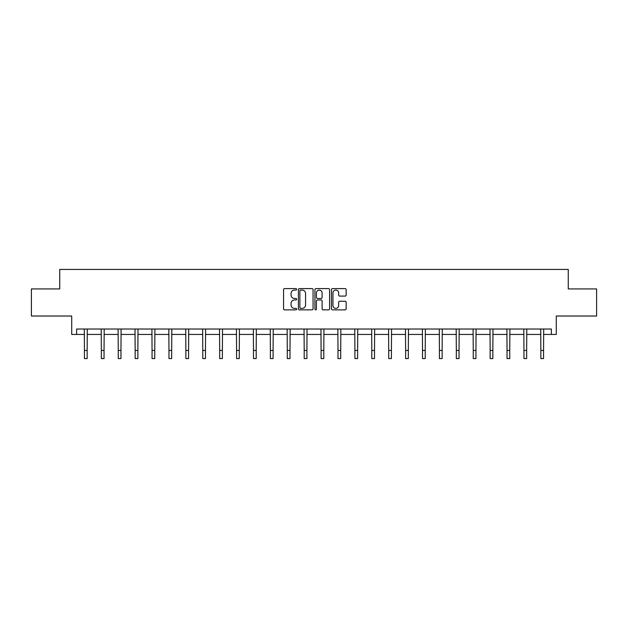 <?xml version="1.0" encoding="UTF-8"?>
<svg xmlns="http://www.w3.org/2000/svg" width="628" height="628" viewBox="0 0 628 628"><rect width="100%" height="100%" fill="white"/><g stroke="black" fill="none" stroke-linecap="round" stroke-linejoin="round"><path stroke-width="0.94" d="M296.659 289.335A0.746 0.746 0 0 0 295.921 288.59L284.617 288.59A1.06 1.06 0 0 0 283.558 289.649L283.558 308.795A1.06 1.06 0 0 0 284.617 309.863L295.921 309.863A0.746 0.746 0 0 0 296.659 309.117A0.746 0.746 0 0 0 295.921 308.372L294.454 308.372A3.407 3.407 0 0 1 291.054 304.973L291.054 303.371A3.407 3.407 0 0 1 294.454 299.972L295.921 299.972A0.746 0.746 0 0 0 296.659 299.226A0.746 0.746 0 0 0 295.921 298.481L294.454 298.481A3.407 3.407 0 0 1 291.054 295.074L291.054 293.48A3.407 3.407 0 0 1 294.454 290.081L295.921 290.081A0.746 0.746 0 0 0 296.659 289.335M76.64 334.441L76.64 329.025L551.36 329.025L551.36 334.441L556.29 334.441L556.29 316.017L596.6 316.017L596.6 288.935L568.261 288.935L568.261 269.428L59.738 269.428L59.738 288.935L31.4 288.935L31.4 316.017L71.71 316.017L71.71 334.441L84.442 334.441M345.086 296.086A1.06 1.06 0 0 0 346.146 295.027L346.146 289.649A1.06 1.06 0 0 0 345.086 288.59L332.534 288.59A1.06 1.06 0 0 0 331.466 289.649L331.466 308.795A1.06 1.06 0 0 0 332.534 309.863L345.086 309.863A1.06 1.06 0 0 0 346.146 308.795L346.146 302.311A1.06 1.06 0 0 0 345.086 301.244L339.717 301.244A1.06 1.06 0 0 0 338.649 302.311L338.649 305.53A2.842 2.842 0 0 1 335.807 308.372A2.842 2.842 0 0 1 332.958 305.53L332.958 292.923A2.842 2.842 0 0 1 335.807 290.081A2.842 2.842 0 0 1 338.649 292.923L338.649 295.027A1.06 1.06 0 0 0 339.717 296.086L345.086 296.086M313.066 289.649A1.06 1.06 0 0 0 312.006 288.59L299.454 288.59A1.06 1.06 0 0 0 298.394 289.649L298.394 308.795A1.06 1.06 0 0 0 299.454 309.863L312.006 309.863A1.06 1.06 0 0 0 313.066 308.795L313.066 289.649M315.994 288.59L328.546 288.59A1.06 1.06 0 0 1 329.606 289.649L329.606 308.795A1.06 1.06 0 0 1 328.546 309.863L323.177 309.863A1.06 1.06 0 0 1 322.109 308.795L322.109 301.032A1.06 1.06 0 0 0 321.049 299.972L317.485 299.972A1.06 1.06 0 0 0 316.418 301.032L316.418 309.117A0.746 0.746 0 0 1 315.672 309.863A0.746 0.746 0 0 1 314.934 309.117L314.934 289.649A1.06 1.06 0 0 1 315.994 288.59M87.151 334.441L101.344 334.441M104.052 334.441L118.252 334.441M120.961 334.441L135.153 334.441M137.862 334.441L152.054 334.441M154.763 334.441L168.963 334.441M171.672 334.441L185.864 334.441M188.573 334.441L202.773 334.441M205.482 334.441L219.674 334.441M222.383 334.441L236.575 334.441M239.284 334.441L253.484 334.441M256.193 334.441L270.385 334.441M273.094 334.441L287.286 334.441M289.995 334.441L304.195 334.441M306.904 334.441L321.096 334.441M323.805 334.441L338.005 334.441M340.714 334.441L354.906 334.441M357.615 334.441L371.807 334.441M374.516 334.441L388.716 334.441M391.425 334.441L405.617 334.441M408.326 334.441L422.518 334.441M425.227 334.441L439.427 334.441M442.136 334.441L456.328 334.441M459.037 334.441L473.237 334.441M475.945 334.441L490.138 334.441M492.847 334.441L507.039 334.441M509.748 334.441L523.948 334.441M526.657 334.441L540.849 334.441M543.558 334.441L551.36 334.441M300.624 290.081A0.746 0.746 0 0 0 299.878 290.819L299.878 307.626A0.746 0.746 0 0 0 300.624 308.372L302.17 308.372A3.407 3.407 0 0 0 305.569 304.973L305.569 293.48A3.407 3.407 0 0 0 302.17 290.081L300.624 290.081M322.109 292.978A2.842 2.842 0 0 0 319.267 290.128A2.842 2.842 0 0 0 316.418 292.978L316.418 297.421A1.06 1.06 0 0 0 317.485 298.481L321.049 298.481A1.06 1.06 0 0 0 322.109 297.421L322.109 292.978M84.301 329.025L84.442 350.448L87.151 350.448L87.284 329.025M84.442 350.448L84.442 358.572L87.151 358.572L87.151 350.448M101.21 329.025L101.344 350.448L104.052 350.448L104.193 329.025M101.344 350.448L101.344 358.572L104.052 358.572L104.052 350.448M118.111 329.025L118.252 350.448L120.961 350.448L121.094 329.025M118.252 350.448L118.252 358.572L120.961 358.572L120.961 350.448M135.02 329.025L135.153 350.448L137.862 350.448L138.003 329.025M135.153 350.448L135.153 358.572L137.862 358.572L137.862 350.448M151.921 329.025L152.054 350.448L154.763 350.448L154.904 329.025M152.054 350.448L152.054 358.572L154.763 358.572L154.763 350.448M168.822 329.025L168.963 350.448L171.672 350.448L171.805 329.025M168.963 350.448L168.963 358.572L171.672 358.572L171.672 350.448M185.731 329.025L185.864 350.448L188.573 350.448L188.714 329.025M185.864 350.448L185.864 358.572L188.573 358.572L188.573 350.448M202.632 329.025L202.773 350.448L205.482 350.448L205.615 329.025M202.773 350.448L202.773 358.572L205.482 358.572L205.482 350.448M219.533 329.025L219.674 350.448L222.383 350.448L222.516 329.025M219.674 350.448L219.674 358.572L222.383 358.572L222.383 350.448M236.442 329.025L236.575 350.448L239.284 350.448L239.425 329.025M236.575 350.448L236.575 358.572L239.284 358.572L239.284 350.448M253.343 329.025L253.484 350.448L256.193 350.448L256.326 329.025M253.484 350.448L253.484 358.572L256.193 358.572L256.193 350.448M270.252 329.025L270.385 350.448L273.094 350.448L273.235 329.025M270.385 350.448L270.385 358.572L273.094 358.572L273.094 350.448M287.153 329.025L287.286 350.448L289.995 350.448L290.136 329.025M287.286 350.448L287.286 358.572L289.995 358.572L289.995 350.448M304.054 329.025L304.195 350.448L306.904 350.448L307.037 329.025M304.195 350.448L304.195 358.572L306.904 358.572L306.904 350.448M320.963 329.025L321.096 350.448L323.805 350.448L323.946 329.025M321.096 350.448L321.096 358.572L323.805 358.572L323.805 350.448M337.864 329.025L338.005 350.448L340.714 350.448L340.847 329.025M338.005 350.448L338.005 358.572L340.714 358.572L340.714 350.448M354.765 329.025L354.906 350.448L357.615 350.448L357.748 329.025M354.906 350.448L354.906 358.572L357.615 358.572L357.615 350.448M371.674 329.025L371.807 350.448L374.516 350.448L374.657 329.025M371.807 350.448L371.807 358.572L374.516 358.572L374.516 350.448M388.575 329.025L388.716 350.448L391.425 350.448L391.558 329.025M388.716 350.448L388.716 358.572L391.425 358.572L391.425 350.448M405.484 329.025L405.617 350.448L408.326 350.448L408.467 329.025M405.617 350.448L405.617 358.572L408.326 358.572L408.326 350.448M422.385 329.025L422.518 350.448L425.227 350.448L425.368 329.025M422.518 350.448L422.518 358.572L425.227 358.572L425.227 350.448M439.286 329.025L439.427 350.448L442.136 350.448L442.269 329.025M439.427 350.448L439.427 358.572L442.136 358.572L442.136 350.448M456.195 329.025L456.328 350.448L459.037 350.448L459.178 329.025M456.328 350.448L456.328 358.572L459.037 358.572L459.037 350.448M473.096 329.025L473.237 350.448L475.945 350.448L476.079 329.025M473.237 350.448L473.237 358.572L475.945 358.572L475.945 350.448M489.997 329.025L490.138 350.448L492.847 350.448L492.98 329.025M490.138 350.448L490.138 358.572L492.847 358.572L492.847 350.448M506.906 329.025L507.039 350.448L509.748 350.448L509.889 329.025M507.039 350.448L507.039 358.572L509.748 358.572L509.748 350.448M523.807 329.025L523.948 350.448L526.657 350.448L526.79 329.025M523.948 350.448L523.948 358.572L526.657 358.572L526.657 350.448M540.716 329.025L540.849 350.448L543.558 350.448L543.699 329.025M540.849 350.448L540.849 358.572L543.558 358.572L543.558 350.448"/></g></svg>
